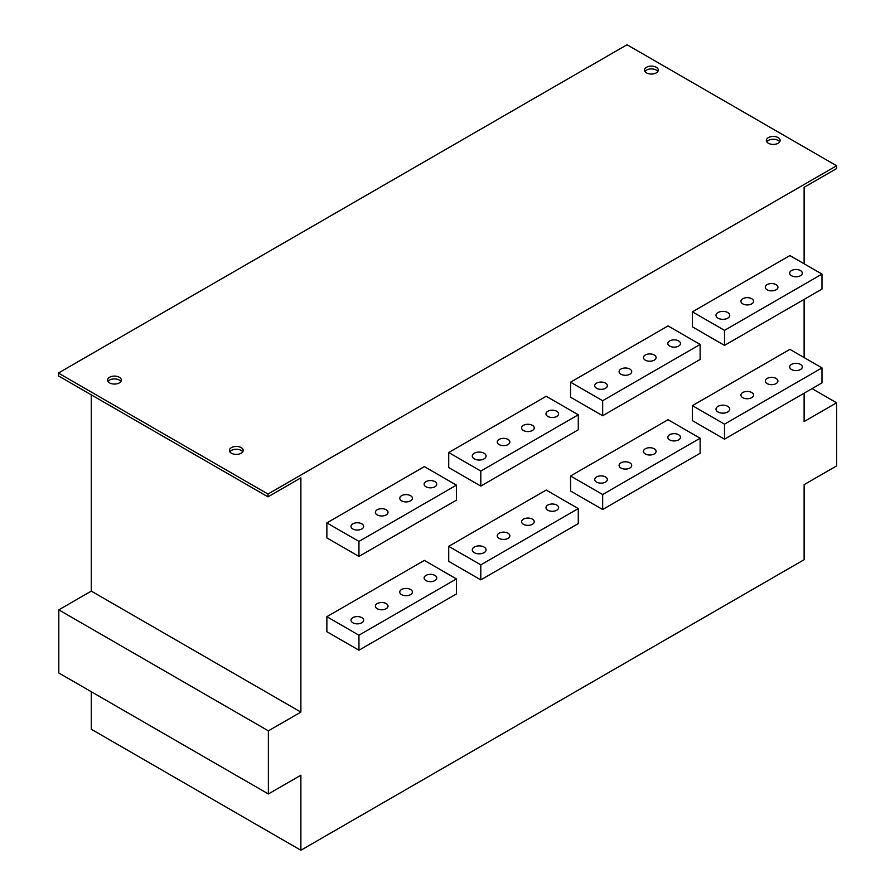 <?xml version="1.0" encoding="UTF-8"?>
<svg xmlns="http://www.w3.org/2000/svg" width="895" height="895" viewBox="0 0 895 895"><rect width="100%" height="100%" fill="white"/><g stroke="black" fill="none" stroke-linecap="round" stroke-linejoin="round"><path stroke-width="1.34" d="M812.056 388.631L836.601 402.795L836.601 465.915L804.113 484.665L804.113 559.711L300.877 850.25L300.877 775.215L268.377 793.966L268.377 730.857L300.877 712.096L300.877 477.863L267.974 496.859L267.974 494.04L58.399 373.047L627.026 44.75L836.601 165.754L836.601 168.562L804.113 187.323L804.113 263.768M58.399 373.047L58.399 375.855L267.974 496.859M91.29 394.852L91.29 591.103L58.801 609.864L58.801 672.973L268.377 793.966M91.29 691.734L91.29 729.246L300.877 850.25M836.601 402.795L804.113 421.556L804.113 393.218M836.601 165.754L267.974 494.04M804.113 357.575L804.113 299.411M448.719 546.342L546.196 490.057L578.282 508.584L480.805 564.868L480.805 579.87L448.719 561.344L448.719 546.342L480.805 564.868M570.562 475.995L668.05 419.71L700.136 438.237L602.659 494.521L602.659 509.523L570.562 490.997L570.562 475.995L602.659 494.521M692.417 405.648L789.893 349.363L821.979 367.89L724.502 424.163L724.502 439.176L692.417 420.65L692.417 405.648L724.502 424.163M821.979 274.094L789.893 255.567L692.417 311.84L692.417 326.854L724.502 345.38L724.502 330.367L821.979 274.094L821.979 289.096L724.502 345.38M700.136 344.441L668.05 325.914L570.562 382.187L570.562 397.201L602.659 415.728L602.659 400.714L700.136 344.441L700.136 359.443L602.659 415.728M578.282 414.788L546.196 396.261L448.719 452.534L448.719 467.548L480.805 486.075L480.805 471.061L578.282 414.788L578.282 429.79L480.805 486.075M456.439 485.135L424.353 466.608L326.865 522.893L326.865 537.895L358.951 556.421L358.951 541.419L456.439 485.135L456.439 500.148L358.951 556.421M326.865 616.689L424.353 560.404L456.439 578.931L358.951 635.215L358.951 650.217L326.865 631.691L326.865 616.689L358.951 635.215M358.951 650.217L456.439 593.944L456.439 578.931M480.805 579.87L578.282 523.597L578.282 508.584M602.659 509.523L700.136 453.25L700.136 438.237M724.502 439.176L821.979 382.892L821.979 367.89M326.865 522.893L358.951 541.419M776.088 284.644A6.321 3.647 0 0 0 769.197 283.849A6.321 3.647 0 0 0 765.303 287.217A6.321 3.647 0 0 0 767.149 289.801A6.321 3.647 0 0 0 774.041 290.595A6.321 3.647 0 0 0 777.934 287.217A6.321 3.647 0 0 0 776.088 284.644M776.088 378.44A6.321 3.647 0 0 0 769.197 377.645A6.321 3.647 0 0 0 765.303 381.024A6.321 3.647 0 0 0 767.149 383.597A6.321 3.647 0 0 0 774.041 384.391A6.321 3.647 0 0 0 777.934 381.024A6.321 3.647 0 0 0 776.088 378.44M410.536 495.685A6.321 3.647 0 0 0 403.656 494.901A6.321 3.647 0 0 0 399.752 498.269A6.321 3.647 0 0 0 401.609 500.842A6.321 3.647 0 0 0 408.489 501.636A6.321 3.647 0 0 0 412.394 498.269A6.321 3.647 0 0 0 410.536 495.685M434.914 481.622A6.321 3.647 0 0 0 428.023 480.828A6.321 3.647 0 0 0 424.118 484.195A6.321 3.647 0 0 0 425.975 486.779A6.321 3.647 0 0 0 432.856 487.562A6.321 3.647 0 0 0 436.76 484.195A6.321 3.647 0 0 0 434.914 481.622M386.17 509.758A6.321 3.647 0 0 0 379.279 508.964A6.321 3.647 0 0 0 375.385 512.332A6.321 3.647 0 0 0 377.231 514.916A6.321 3.647 0 0 0 384.123 515.71A6.321 3.647 0 0 0 388.016 512.332A6.321 3.647 0 0 0 386.17 509.758M361.804 523.832A6.321 3.647 0 0 0 354.912 523.038A6.321 3.647 0 0 0 351.008 526.405A6.321 3.647 0 0 0 352.865 528.99A6.321 3.647 0 0 0 359.745 529.773A6.321 3.647 0 0 0 363.65 526.405A6.321 3.647 0 0 0 361.804 523.832M448.719 452.534L480.805 471.061M532.391 425.338A6.321 3.647 0 0 0 525.499 424.543A6.321 3.647 0 0 0 521.606 427.922A6.321 3.647 0 0 0 523.452 430.495A6.321 3.647 0 0 0 530.343 431.289A6.321 3.647 0 0 0 534.237 427.922A6.321 3.647 0 0 0 532.391 425.338M556.757 411.264A6.321 3.647 0 0 0 549.877 410.481A6.321 3.647 0 0 0 545.972 413.848A6.321 3.647 0 0 0 547.818 416.432A6.321 3.647 0 0 0 554.71 417.215A6.321 3.647 0 0 0 558.603 413.848A6.321 3.647 0 0 0 556.757 411.264M508.013 439.411A6.321 3.647 0 0 0 501.133 438.617A6.321 3.647 0 0 0 497.228 441.985A6.321 3.647 0 0 0 499.086 444.569A6.321 3.647 0 0 0 505.966 445.363A6.321 3.647 0 0 0 509.87 441.985A6.321 3.647 0 0 0 508.013 439.411M484.05 453.239A6.891 3.983 0 0 0 476.543 452.378A6.891 3.983 0 0 0 472.291 456.058A6.891 3.983 0 0 0 474.305 458.866A6.891 3.983 0 0 0 481.823 459.739A6.891 3.983 0 0 0 486.075 456.058A6.891 3.983 0 0 0 484.05 453.239M570.562 382.187L602.659 400.714M654.234 354.991A6.321 3.647 0 0 0 647.353 354.196A6.321 3.647 0 0 0 643.449 357.564A6.321 3.647 0 0 0 645.306 360.148A6.321 3.647 0 0 0 652.187 360.942A6.321 3.647 0 0 0 656.091 357.564A6.321 3.647 0 0 0 654.234 354.991M678.611 340.917A6.321 3.647 0 0 0 671.72 340.134A6.321 3.647 0 0 0 667.815 343.501A6.321 3.647 0 0 0 669.673 346.074A6.321 3.647 0 0 0 676.553 346.868A6.321 3.647 0 0 0 680.457 343.501A6.321 3.647 0 0 0 678.611 340.917M629.867 369.064A6.321 3.647 0 0 0 622.987 368.27A6.321 3.647 0 0 0 619.083 371.638A6.321 3.647 0 0 0 620.929 374.222A6.321 3.647 0 0 0 627.82 375.005A6.321 3.647 0 0 0 631.713 371.638A6.321 3.647 0 0 0 629.867 369.064M605.501 383.127A6.321 3.647 0 0 0 598.61 382.333A6.321 3.647 0 0 0 594.716 385.711A6.321 3.647 0 0 0 596.562 388.285A6.321 3.647 0 0 0 603.443 389.079A6.321 3.647 0 0 0 607.347 385.711A6.321 3.647 0 0 0 605.501 383.127M692.417 311.84L724.502 330.367M800.454 270.57A6.321 3.647 0 0 0 793.574 269.775A6.321 3.647 0 0 0 789.67 273.154A6.321 3.647 0 0 0 791.516 275.727A6.321 3.647 0 0 0 798.407 276.521A6.321 3.647 0 0 0 802.312 273.154A6.321 3.647 0 0 0 800.454 270.57M751.722 298.706A6.321 3.647 0 0 0 744.83 297.923A6.321 3.647 0 0 0 740.926 301.291A6.321 3.647 0 0 0 742.783 303.864A6.321 3.647 0 0 0 749.663 304.658A6.321 3.647 0 0 0 753.568 301.291A6.321 3.647 0 0 0 751.722 298.706M727.758 312.545A6.891 3.983 0 0 0 720.24 311.684A6.891 3.983 0 0 0 715.989 315.364A6.891 3.983 0 0 0 718.003 318.172A6.891 3.983 0 0 0 725.521 319.034A6.891 3.983 0 0 0 729.772 315.364A6.891 3.983 0 0 0 727.758 312.545M800.454 364.366A6.321 3.647 0 0 0 793.574 363.583A6.321 3.647 0 0 0 789.67 366.95A6.321 3.647 0 0 0 791.516 369.534A6.321 3.647 0 0 0 798.407 370.317A6.321 3.647 0 0 0 802.312 366.95A6.321 3.647 0 0 0 800.454 364.366M410.536 589.492A6.321 3.647 0 0 0 403.656 588.697A6.321 3.647 0 0 0 399.752 592.065A6.321 3.647 0 0 0 401.609 594.649A6.321 3.647 0 0 0 408.489 595.432A6.321 3.647 0 0 0 412.394 592.065A6.321 3.647 0 0 0 410.536 589.492M434.914 575.418A6.321 3.647 0 0 0 428.023 574.624A6.321 3.647 0 0 0 424.118 578.002A6.321 3.647 0 0 0 425.975 580.575A6.321 3.647 0 0 0 432.856 581.37A6.321 3.647 0 0 0 436.76 578.002A6.321 3.647 0 0 0 434.914 575.418M386.17 603.554A6.321 3.647 0 0 0 379.279 602.771A6.321 3.647 0 0 0 375.385 606.139A6.321 3.647 0 0 0 377.231 608.712A6.321 3.647 0 0 0 384.123 609.506A6.321 3.647 0 0 0 388.016 606.139A6.321 3.647 0 0 0 386.17 603.554M361.804 617.628A6.321 3.647 0 0 0 354.912 616.834A6.321 3.647 0 0 0 351.008 620.201A6.321 3.647 0 0 0 352.865 622.786A6.321 3.647 0 0 0 359.745 623.58A6.321 3.647 0 0 0 363.65 620.201A6.321 3.647 0 0 0 361.804 617.628M532.391 519.134A6.321 3.647 0 0 0 525.499 518.35A6.321 3.647 0 0 0 521.606 521.718A6.321 3.647 0 0 0 523.452 524.302A6.321 3.647 0 0 0 530.343 525.085A6.321 3.647 0 0 0 534.237 521.718A6.321 3.647 0 0 0 532.391 519.134M556.757 505.071A6.321 3.647 0 0 0 549.877 504.277A6.321 3.647 0 0 0 545.972 507.644A6.321 3.647 0 0 0 547.818 510.228A6.321 3.647 0 0 0 554.71 511.023A6.321 3.647 0 0 0 558.603 507.644A6.321 3.647 0 0 0 556.757 505.071M508.013 533.207A6.321 3.647 0 0 0 501.133 532.413A6.321 3.647 0 0 0 497.228 535.792A6.321 3.647 0 0 0 499.086 538.365A6.321 3.647 0 0 0 505.966 539.159A6.321 3.647 0 0 0 509.87 535.792A6.321 3.647 0 0 0 508.013 533.207M484.05 547.046A6.891 3.983 0 0 0 476.543 546.185A6.891 3.983 0 0 0 472.291 549.854A6.891 3.983 0 0 0 474.305 552.674A6.891 3.983 0 0 0 481.823 553.535A6.891 3.983 0 0 0 486.075 549.854A6.891 3.983 0 0 0 484.05 547.046M654.234 448.787A6.321 3.647 0 0 0 647.353 448.003A6.321 3.647 0 0 0 643.449 451.371A6.321 3.647 0 0 0 645.306 453.944A6.321 3.647 0 0 0 652.187 454.738A6.321 3.647 0 0 0 656.091 451.371A6.321 3.647 0 0 0 654.234 448.787M678.611 434.724A6.321 3.647 0 0 0 671.72 433.93A6.321 3.647 0 0 0 667.815 437.297A6.321 3.647 0 0 0 669.673 439.881A6.321 3.647 0 0 0 676.553 440.664A6.321 3.647 0 0 0 680.457 437.297A6.321 3.647 0 0 0 678.611 434.724M629.867 462.86A6.321 3.647 0 0 0 622.987 462.066A6.321 3.647 0 0 0 619.083 465.434A6.321 3.647 0 0 0 620.929 468.018A6.321 3.647 0 0 0 627.82 468.812A6.321 3.647 0 0 0 631.713 465.434A6.321 3.647 0 0 0 629.867 462.86M605.501 476.934A6.321 3.647 0 0 0 598.61 476.14A6.321 3.647 0 0 0 594.716 479.507A6.321 3.647 0 0 0 596.562 482.092A6.321 3.647 0 0 0 603.443 482.875A6.321 3.647 0 0 0 607.347 479.507A6.321 3.647 0 0 0 605.501 476.934M751.722 392.513A6.321 3.647 0 0 0 744.83 391.719A6.321 3.647 0 0 0 740.926 395.087A6.321 3.647 0 0 0 742.783 397.671A6.321 3.647 0 0 0 749.663 398.465A6.321 3.647 0 0 0 753.568 395.087A6.321 3.647 0 0 0 751.722 392.513M727.758 406.341A6.891 3.983 0 0 0 720.24 405.48A6.891 3.983 0 0 0 715.989 409.16A6.891 3.983 0 0 0 718.003 411.968A6.891 3.983 0 0 0 725.521 412.841A6.891 3.983 0 0 0 729.772 409.16A6.891 3.983 0 0 0 727.758 406.341M242.746 451.841A6.891 3.983 0 0 0 241.169 450.431A6.891 3.983 0 0 0 229.847 451.841M120.892 381.483A6.891 3.983 0 0 0 119.315 380.084A6.891 3.983 0 0 0 107.993 381.483M119.315 377.265A6.891 3.983 0 0 0 111.808 376.403A6.891 3.983 0 0 0 107.557 380.084A6.891 3.983 0 0 0 109.57 382.892A6.891 3.983 0 0 0 117.088 383.754A6.891 3.983 0 0 0 121.34 380.084A6.891 3.983 0 0 0 119.315 377.265M241.169 447.612A6.891 3.983 0 0 0 233.662 446.75A6.891 3.983 0 0 0 229.4 450.431A6.891 3.983 0 0 0 231.425 453.239A6.891 3.983 0 0 0 238.931 454.101A6.891 3.983 0 0 0 243.183 450.431A6.891 3.983 0 0 0 241.169 447.612M778.113 137.606A6.891 3.983 0 0 0 770.606 136.745A6.891 3.983 0 0 0 766.355 140.425A6.891 3.983 0 0 0 768.369 143.234A6.891 3.983 0 0 0 775.875 144.106A6.891 3.983 0 0 0 780.138 140.425A6.891 3.983 0 0 0 778.113 137.606M656.27 67.259A6.891 3.983 0 0 0 648.752 66.398A6.891 3.983 0 0 0 644.501 70.078A6.891 3.983 0 0 0 646.514 72.887A6.891 3.983 0 0 0 654.032 73.748A6.891 3.983 0 0 0 658.284 70.078A6.891 3.983 0 0 0 656.27 67.259M657.836 71.488A6.891 3.983 0 0 0 656.27 70.078A6.891 3.983 0 0 0 644.948 71.488M779.69 141.835A6.891 3.983 0 0 0 778.113 140.425A6.891 3.983 0 0 0 766.791 141.835M268.377 730.857L58.801 609.864M91.29 591.103L300.877 712.096"/></g></svg>
